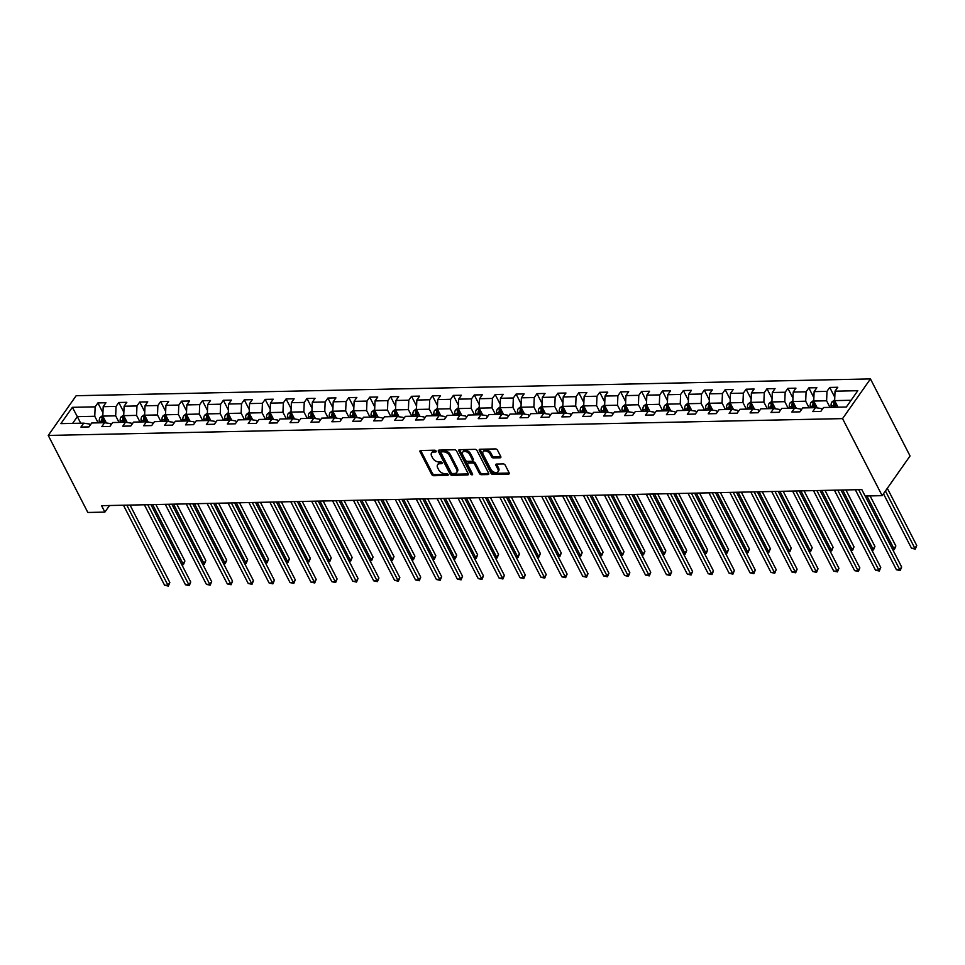 <?xml version="1.0" encoding="UTF-8"?>
<svg xmlns="http://www.w3.org/2000/svg" width="965" height="965" viewBox="0 0 965 965"><rect width="100%" height="100%" fill="white"/><g stroke="black" fill="none" stroke-linecap="round" stroke-linejoin="round"><path stroke-width="1.45" d="M436.084 451.065A1.146 0.712 -144.9 0 0 434.708 450.197L420.728 450.498A1.641 1.025 -144.9 0 0 420.028 450.812A1.641 1.025 -144.9 0 0 420.052 451.789L431.717 474.478A1.641 1.025 -144.9 0 0 433.683 475.709L447.663 475.407A1.146 0.712 -144.9 0 0 446.747 473.646L444.949 473.682A5.259 3.269 -144.9 0 1 438.665 469.738L437.688 467.844A5.259 3.269 -144.9 0 1 437.603 464.732A5.259 3.269 -144.9 0 1 439.823 463.731L441.632 463.683A1.146 0.712 -144.9 0 0 440.728 461.921L438.918 461.958A5.259 3.269 -144.9 0 1 432.634 458.013L431.669 456.131A5.259 3.269 -144.9 0 1 431.572 453.019A5.259 3.269 -144.9 0 1 433.804 452.006L435.613 451.97A1.146 0.712 -144.9 0 0 436.084 451.065M500.087 457.796A1.641 1.025 -144.9 0 0 500.787 457.482A1.641 1.025 -144.9 0 0 500.751 456.517L497.482 450.148A1.641 1.025 -144.9 0 0 495.515 448.918L479.991 449.244A1.641 1.025 -144.9 0 0 479.303 449.557A1.641 1.025 -144.9 0 0 479.328 450.534L490.992 473.224A1.641 1.025 -144.9 0 0 492.946 474.454L508.471 474.129A1.641 1.025 -144.9 0 0 509.17 473.803A1.641 1.025 -144.9 0 0 509.146 472.838L505.19 465.142A1.641 1.025 -144.9 0 0 503.223 463.912L496.589 464.056A1.641 1.025 -144.9 0 0 495.889 464.37A1.641 1.025 -144.9 0 0 495.913 465.347L497.88 469.159A4.391 2.726 -144.9 0 1 497.952 471.752A4.391 2.726 -144.9 0 1 494.442 472.319A4.391 2.726 -144.9 0 1 490.835 469.304L483.163 454.37A4.391 2.726 -144.9 0 1 483.091 451.765A4.391 2.726 -144.9 0 1 486.589 451.21A4.391 2.726 -144.9 0 1 490.196 454.226L491.475 456.71A1.641 1.025 -144.9 0 0 493.441 457.941L500.087 457.796L500.847 456.722L494.201 456.867L493.441 457.941M48.25 435.432L87.839 512.475L104.871 512.113L101.566 505.684L861.829 489.605L865.123 496.022L882.143 495.66L842.554 418.617L48.25 435.432L76.163 395.722L870.454 378.919L842.554 418.617M456.566 451.017A1.641 1.025 -144.9 0 0 454.599 449.786L439.075 450.112A1.641 1.025 -144.9 0 0 438.387 450.426A1.641 1.025 -144.9 0 0 438.412 451.403L450.076 474.08A1.641 1.025 -144.9 0 0 452.03 475.323L467.555 474.985A1.641 1.025 -144.9 0 0 468.254 474.671A1.641 1.025 -144.9 0 0 468.23 473.706L456.566 451.017M459.533 449.678L475.057 449.352A1.641 1.025 -144.9 0 1 477.024 450.583L488.688 473.272A1.641 1.025 -144.9 0 1 488.712 474.237A1.641 1.025 -144.9 0 1 488.013 474.551L481.378 474.696A1.641 1.025 -144.9 0 1 479.412 473.465L474.683 464.262A1.641 1.025 -144.9 0 0 472.717 463.031L468.315 463.128A1.641 1.025 -144.9 0 0 467.615 463.441A1.641 1.025 -144.9 0 0 467.639 464.406L472.56 473.996A1.146 0.712 -144.9 0 1 470.727 474.032L458.87 450.969A1.641 1.025 -144.9 0 1 458.845 449.992A1.641 1.025 -144.9 0 1 459.533 449.678A1.641 1.025 -144.9 0 0 459.63 449.895L458.87 450.969M829.743 387.435L826.981 391.356L814.122 391.633L816.873 387.713L808.827 387.882L806.077 391.802L793.206 392.067L795.956 388.159L787.923 388.328L785.172 392.236L772.302 392.514L775.052 388.593L767.006 388.762L764.256 392.683L751.385 392.96L754.148 389.04L746.102 389.209L743.352 393.129L730.481 393.394L733.231 389.486L725.185 389.655L722.435 393.563L709.565 393.841L712.327 389.92L704.281 390.089L701.531 394.01L688.66 394.287L691.41 390.367L683.377 390.536L680.615 394.456L667.756 394.721L670.506 390.813L662.46 390.982L659.71 394.902L646.84 395.168L649.59 391.247L641.556 391.428L638.794 395.336L625.935 395.614L628.685 391.694L620.64 391.862L617.889 395.783L605.019 396.048L607.769 392.14L599.735 392.309L596.973 396.229L584.115 396.494L586.865 392.574L578.819 392.755L576.069 396.663L563.198 396.941L565.96 393.02L557.915 393.189L555.164 397.11L542.294 397.387L545.044 393.467L536.998 393.636L534.248 397.556L521.377 397.821L524.14 393.913L516.094 394.082L513.344 397.99L500.473 398.268L503.223 394.347L495.178 394.516L492.427 398.436L479.569 398.714L482.319 394.794L474.273 394.962L471.523 398.883L458.652 399.148L461.403 395.24L453.369 395.409L450.607 399.317L437.748 399.594L440.498 395.674L432.453 395.843L429.702 399.763L416.832 400.041L419.582 396.12L411.548 396.289L408.786 400.21L395.927 400.475L398.678 396.567L390.632 396.736L387.882 400.644L375.011 400.921L377.761 397.001L369.728 397.17L366.977 401.09L354.107 401.368L356.857 397.447L348.811 397.616L346.061 401.536L333.19 401.802L335.953 397.894L327.907 398.062L325.157 401.983L312.286 402.248L315.036 398.328L306.991 398.509L304.24 402.417L291.37 402.695L294.132 398.774L286.086 398.943L283.336 402.863L270.465 403.129L273.216 399.221L265.182 399.389L262.42 403.31L249.561 403.575L252.311 399.655L244.266 399.836L241.515 403.744L228.645 404.021L231.395 400.101L223.361 400.27L220.599 404.19L207.74 404.468L210.491 400.547L202.445 400.716L199.695 404.637L186.824 404.902L189.574 400.994L181.541 401.163L178.79 405.071L165.92 405.348L168.67 401.428L160.624 401.597L157.874 405.517L145.003 405.795L147.766 401.874L139.72 402.043L136.97 405.963L124.099 406.229L126.849 402.321L118.804 402.489L116.053 406.398L103.183 406.675L105.945 402.755L97.899 402.924L95.149 406.844L72.363 407.327L60.892 423.635L83.678 423.153L80.927 427.073L88.973 426.904L91.723 422.984L104.594 422.718L101.832 426.627L109.877 426.458L112.628 422.537L125.498 422.272L122.748 426.192L130.794 426.011L133.544 422.103L146.415 421.826L143.652 425.746L151.698 425.577L154.448 421.657L167.319 421.379L164.569 425.3L172.614 425.131L175.365 421.21L188.235 420.945L185.473 424.853L193.519 424.684L196.269 420.776L209.14 420.499L206.389 424.419L214.423 424.25L217.185 420.33L230.044 420.052L227.294 423.973L235.339 423.804L238.09 419.884L250.96 419.618L248.21 423.526L256.244 423.358L259.006 419.449L271.865 419.172L269.114 423.092L277.16 422.923L279.91 419.003L292.781 418.726L290.031 422.646L298.064 422.477L300.815 418.557L313.685 418.291L310.935 422.2L318.981 422.031L321.731 418.122L334.602 417.845L331.839 421.765L339.885 421.596L342.635 417.676L355.506 417.399L352.756 421.319L360.801 421.15L363.552 417.23L376.422 416.964L373.66 420.873L381.706 420.704L384.456 416.784L397.327 416.518L394.576 420.438L402.61 420.257L405.372 416.349L418.231 416.072L415.481 419.992L423.526 419.823L426.277 415.903L439.147 415.638L436.397 419.546L444.431 419.377L447.193 415.457L460.052 415.191L457.301 419.112L465.347 418.931L468.097 415.022L480.968 414.745L478.218 418.665L486.251 418.496L489.014 414.576L501.872 414.299L499.122 418.219L507.168 418.05L509.918 414.13L522.789 413.864L520.026 417.773L528.072 417.604L530.822 413.695L543.693 413.418L540.943 417.338L548.989 417.169L551.739 413.249L564.609 412.972L561.847 416.892L569.893 416.723L572.643 412.803L585.514 412.538L582.764 416.446L590.809 416.277L593.559 412.369L606.418 412.091L603.668 416.012L611.714 415.843L614.464 411.922L627.334 411.645L624.584 415.565L632.618 415.396L635.38 411.476L648.239 411.211L645.489 415.119L653.534 414.95L656.284 411.042L669.155 410.764L666.405 414.685L674.438 414.516L677.201 410.595L690.059 410.318L687.309 414.238L695.355 414.069L698.105 410.149L710.976 409.884L708.214 413.792L716.259 413.623L719.009 409.703L731.88 409.437L729.13 413.358L737.176 413.177L739.926 409.269L752.797 408.991L750.034 412.911L758.08 412.743L760.83 408.822L773.701 408.557L770.951 412.465L778.996 412.296L781.747 408.376L794.617 408.111L791.855 412.031L799.901 411.85L802.651 407.942L815.522 407.664L812.771 411.585L820.805 411.416L823.567 407.495L846.353 407.013L857.813 390.704L835.027 391.187L837.777 387.267L829.743 387.435L834.785 397.254M817.271 407.93L813.736 401.054L826.607 400.789L829.984 407.363M821.878 409.884L821.179 408.509L815.522 407.664M826.607 400.789L826.981 391.356M813.736 401.054L814.122 391.633M796.366 408.376L792.832 401.5L805.703 401.223L809.08 407.797M800.974 410.33L800.262 408.955L794.617 408.111M805.703 401.223L806.077 391.802M792.832 401.5L793.206 392.067M775.45 408.81L771.916 401.947L784.786 401.669L788.164 408.243M780.07 410.764L779.358 409.401L773.701 408.557M784.786 401.669L785.172 392.236M771.916 401.947L772.302 392.514M754.546 409.256L751.011 402.381L763.882 402.116L767.259 408.69M759.153 411.211L758.454 409.836L752.797 408.991M763.882 402.116L764.256 392.683M751.011 402.381L751.385 392.96M733.629 409.703L730.107 402.827L742.966 402.55L746.343 409.136M738.249 411.657L737.537 410.282L731.88 409.437M742.966 402.55L743.352 393.129M730.107 402.827L730.481 393.394M712.725 410.137L709.191 403.274L722.061 402.996L725.439 409.57M717.333 412.103L716.633 410.728L710.976 409.884M722.061 402.996L722.435 393.563M709.191 403.274L709.565 393.841M691.808 410.583L688.286 403.708L701.145 403.442L704.534 410.016M696.428 412.538L695.717 411.162L690.059 410.318M701.145 403.442L701.531 394.01M688.286 403.708L688.66 394.287M670.904 411.03L667.37 404.154L680.241 403.877L683.618 410.463M675.512 412.984L674.812 411.609L669.155 410.764M680.241 403.877L680.615 394.456M667.37 404.154L667.756 394.721M650 411.464L646.466 404.6L659.336 404.323L662.714 410.897M654.608 413.43L653.896 412.055L648.239 411.211M659.336 404.323L659.71 394.902M646.466 404.6L646.84 395.168M629.083 411.91L625.549 405.035L638.42 404.769L641.797 411.343M633.691 413.864L632.992 412.489L627.334 411.645M638.42 404.769L638.794 395.336M625.549 405.035L625.935 395.614M608.179 412.357L604.645 405.481L617.516 405.216L620.893 411.79M612.787 414.311L612.075 412.936L606.418 412.091M617.516 405.216L617.889 395.783M604.645 405.481L605.019 396.048M587.263 412.791L583.729 405.927L596.599 405.65L599.977 412.224M591.883 414.757L591.171 413.382L585.514 412.538M596.599 405.65L596.973 396.229M583.729 405.927L584.115 396.494M566.359 413.237L562.824 406.362L575.695 406.096L579.072 412.67M570.966 415.191L570.267 413.816L564.609 412.972M575.695 406.096L576.069 396.663M562.824 406.362L563.198 396.941M545.442 413.683L541.92 406.808L554.779 406.542L558.156 413.117M550.062 415.638L549.35 414.262L543.693 413.418M554.779 406.542L555.164 397.11M541.92 406.808L542.294 397.387M524.538 414.118L521.004 407.254L533.874 406.977L537.252 413.551M529.146 416.084L528.446 414.709L522.789 413.864M533.874 406.977L534.248 397.556M521.004 407.254L521.377 397.821M503.621 414.564L500.099 407.7L512.958 407.423L516.347 413.997M508.241 416.518L507.53 415.143L501.872 414.299M512.958 407.423L513.344 397.99M500.099 407.7L500.473 398.268M482.717 415.01L479.183 408.135L492.054 407.869L495.431 414.443M487.325 416.964L486.625 415.589L480.968 414.745M492.054 407.869L492.427 398.436M479.183 408.135L479.569 398.714M461.801 415.445L458.279 408.581L471.149 408.304L474.527 414.878M466.421 417.411L465.709 416.036L460.052 415.191M471.149 408.304L471.523 398.883M458.279 408.581L458.652 399.148M440.896 415.891L437.362 409.027L450.233 408.75L453.61 415.324M445.504 417.845L444.805 416.47L439.147 415.638M450.233 408.75L450.607 399.317M437.362 409.027L437.748 399.594M419.992 416.337L416.458 409.462L429.329 409.196L432.706 415.77M424.6 418.291L423.888 416.916L418.231 416.072M429.329 409.196L429.702 399.763M416.458 409.462L416.832 400.041M399.076 416.784L395.541 409.908L408.412 409.63L411.79 416.217M403.696 418.738L402.984 417.363L397.327 416.518M408.412 409.63L408.786 400.21M395.541 409.908L395.927 400.475M378.171 417.218L374.637 410.354L387.508 410.077L390.885 416.651M382.779 419.172L382.08 417.809L376.422 416.964M387.508 410.077L387.882 400.644M374.637 410.354L375.011 400.921M357.255 417.664L353.733 410.788L366.591 410.523L369.969 417.097M361.875 419.618L361.163 418.243L355.506 417.399M366.591 410.523L366.977 401.09M353.733 410.788L354.107 401.368M336.351 418.11L332.816 411.235L345.687 410.957L349.065 417.543M340.959 420.065L340.259 418.689L334.602 417.845M345.687 410.957L346.061 401.536M332.816 411.235L333.19 401.802M315.434 418.545L311.912 411.681L324.771 411.404L328.16 417.978M320.054 420.511L319.343 419.136L313.685 418.291M324.771 411.404L325.157 401.983M311.912 411.681L312.286 402.248M294.53 418.991L290.996 412.115L303.866 411.85L307.244 418.424M299.138 420.945L298.438 419.57L292.781 418.726M303.866 411.85L304.24 402.417M290.996 412.115L291.37 402.695M273.614 419.437L270.091 412.562L282.95 412.296L286.34 418.87M278.234 421.391L277.522 420.016L271.865 419.172M282.95 412.296L283.336 402.863M270.091 412.562L270.465 403.129M252.709 419.871L249.175 413.008L262.046 412.731L265.423 419.305M257.317 421.838L256.618 420.463L250.96 419.618M262.046 412.731L262.42 403.31M249.175 413.008L249.561 403.575M231.805 420.318L228.271 413.442L241.141 413.177L244.519 419.751M236.413 422.272L235.701 420.897L230.044 420.052M241.141 413.177L241.515 403.744M228.271 413.442L228.645 404.021M210.889 420.764L207.354 413.889L220.225 413.623L223.603 420.197M215.497 422.718L214.797 421.343L209.14 420.499M220.225 413.623L220.599 404.19M207.354 413.889L207.74 404.468M189.984 421.198L186.45 414.335L199.321 414.057L202.698 420.631M194.592 423.165L193.881 421.789L188.235 420.945M199.321 414.057L199.695 404.637M186.45 414.335L186.824 404.902M169.068 421.645L165.534 414.781L178.404 414.504L181.782 421.078M173.688 423.599L172.976 422.224L167.319 421.379M178.404 414.504L178.79 405.071M165.534 414.781L165.92 405.348M148.164 422.091L144.629 415.215L157.5 414.95L160.878 421.524M152.772 424.045L152.072 422.67L146.415 421.826M157.5 414.95L157.874 405.517M144.629 415.215L145.003 405.795M127.247 422.525L123.725 415.662L136.584 415.384L139.961 421.958M131.867 424.491L131.156 423.116L125.498 422.272M136.584 415.384L136.97 405.963M123.725 415.662L124.099 406.229M106.343 422.972L102.809 416.108L115.679 415.831L119.057 422.405M110.951 424.926L110.251 423.551L104.594 422.718M115.679 415.831L116.053 406.398M102.809 416.108L103.183 406.675M80.722 423.213L77.345 416.639L94.763 416.277L98.153 422.851M90.047 425.372L89.335 423.997L83.678 423.153M94.763 416.277L95.149 406.844M72.604 423.394L77.345 416.639L72.363 407.327M882.143 495.66L910.055 455.963L870.454 378.919M104.871 512.113L109.503 505.527M851.094 400.27L834.653 400.62L838.03 407.194M834.653 400.62L835.027 391.187M102.941 412.743L97.899 402.924M123.858 412.308L118.804 402.489M144.762 411.862L139.72 402.043M165.678 411.416L160.624 401.597M186.583 410.981L181.541 401.163M207.499 410.535L202.445 400.716M228.403 410.089L223.361 400.27M249.308 409.655L244.266 399.836M270.224 409.208L265.182 399.389M291.128 408.762L286.086 398.943M312.045 408.316L306.991 398.509M332.949 407.881L327.907 398.062M353.866 407.435L348.811 397.616M374.77 406.989L369.728 397.17M395.686 406.555L390.632 396.736M416.591 406.108L411.548 396.289M437.495 405.662L432.453 395.843M458.411 405.228L453.369 395.409M479.316 404.781L474.273 394.962M500.232 404.335L495.178 394.516M521.136 403.901L516.094 394.082M542.053 403.454L536.998 393.636M562.957 403.008L557.915 393.189M583.873 402.574L578.819 392.755M604.778 402.128L599.735 392.309M625.682 401.681L620.64 391.862M646.598 401.247L641.556 391.428M667.503 400.801L662.46 390.982M688.419 400.354L683.377 390.536M709.323 399.908L704.281 390.089M730.24 399.474L725.185 389.655M751.144 399.028L746.102 389.209M772.06 398.581L767.006 388.762M792.965 398.147L787.923 388.328M813.881 397.701L808.827 387.882M435.975 450.896L434.552 450.932A5.259 3.269 -144.9 0 0 432.332 451.946L431.572 453.019M437.603 464.732L438.351 463.658A5.259 3.269 -144.9 0 1 440.583 462.657L442.006 462.621M420.716 450.498A1.641 1.025 -144.9 0 0 420.812 450.715L432.477 473.405A1.641 1.025 -144.9 0 0 434.431 474.635L448.025 474.346M439.075 450.112A1.641 1.025 -144.9 0 0 439.159 450.329L450.824 473.007A1.641 1.025 -144.9 0 0 452.79 474.249L468.315 473.911L467.555 474.985M441.427 451.849A1.146 0.712 -144.9 0 0 440.969 452.742L451.198 472.657A1.146 0.712 -144.9 0 0 452.573 473.526L454.479 473.477A5.259 3.269 -144.9 0 0 456.71 472.476A5.259 3.269 -144.9 0 0 456.614 469.364L449.63 455.745A5.259 3.269 -144.9 0 0 443.345 451.801L441.427 451.849L442.187 450.776A1.146 0.712 -144.9 0 0 441.705 450.993L440.945 452.066M456.71 472.476L457.47 471.403A5.259 3.269 -144.9 0 0 457.374 468.29L456.614 469.364M442.187 450.776L444.093 450.727A5.259 3.269 -144.9 0 1 450.378 454.672L457.374 468.29M488.013 474.551L488.772 473.477L482.126 473.622L481.378 474.696M467.615 463.441L468.363 462.368A1.641 1.025 -144.9 0 1 469.062 462.054L473.477 461.958A1.641 1.025 -144.9 0 1 475.431 463.188L480.16 472.392A1.641 1.025 -144.9 0 0 482.126 473.622M459.63 449.895L471.475 472.959A1.146 0.712 -144.9 0 0 472.44 473.755M469.774 454.72A4.391 2.726 -144.9 0 0 466.167 451.704A4.391 2.726 -144.9 0 0 462.657 452.259A4.391 2.726 -144.9 0 0 462.742 454.865L465.444 460.124A1.641 1.025 -144.9 0 0 467.398 461.354L471.813 461.27A1.641 1.025 -144.9 0 0 472.512 460.944A1.641 1.025 -144.9 0 0 472.476 459.979L469.774 454.72L470.534 453.647A4.391 2.726 -144.9 0 0 466.915 450.631A4.391 2.726 -144.9 0 0 463.417 451.186L462.657 452.259M472.512 460.944L473.26 459.883A1.641 1.025 -144.9 0 0 473.236 458.906L472.476 459.979M470.534 453.647L473.236 458.906M483.091 451.765L483.839 450.691A4.391 2.726 -144.9 0 1 487.349 450.136A4.391 2.726 -144.9 0 1 490.956 453.152L492.234 455.637A1.641 1.025 -144.9 0 0 494.201 456.867M497.952 471.752L498.712 470.679A4.391 2.726 -144.9 0 0 498.628 468.085L497.88 469.159M496.577 464.056A1.641 1.025 -144.9 0 0 496.673 464.274L498.628 468.085M479.991 449.244A1.641 1.025 -144.9 0 0 480.088 449.461L491.74 472.15A1.641 1.025 -144.9 0 0 493.706 473.381L509.231 473.055L508.471 474.129M102.845 415.36L100.095 417.459A4.439 2.654 88.8 0 0 99.25 421.307L99.383 422.827M181.336 563.753L183.024 563.717L184.906 561.027L155.884 504.538M103.532 422.73L103.412 421.223A4.439 2.654 -91.2 0 1 103.774 418.328L102.157 418.364A4.439 2.654 88.8 0 0 101.808 421.259L101.928 422.767M103.231 422.742L103.098 421.005A2.256 1.351 -91.2 0 1 103.11 420.209L102.157 418.364M184.906 561.027L183.447 564.597L152.651 504.611M183.447 564.597L181.709 564.489M126.813 505.153L167.934 585.176L164.593 585.248L123.46 505.226M130.046 505.081L169.828 582.486L167.934 585.176L168.356 586.057L164.593 585.248M169.828 582.486L168.356 586.057M123.749 414.914L121.011 417.013A4.439 2.654 88.8 0 0 120.167 420.873L120.287 422.381M202.24 563.307L203.929 563.27L205.822 560.581L176.788 504.092M124.449 422.296L124.316 420.776A4.439 2.654 -91.2 0 1 124.678 417.881L123.074 417.917A4.439 2.654 88.8 0 0 122.712 420.812L122.832 422.32M124.147 422.296L124.002 420.571A2.256 1.351 -91.2 0 1 124.027 419.763L123.074 417.917M205.822 560.581L204.351 564.151L173.555 504.164M204.351 564.151L202.626 564.043M144.666 414.48L141.915 416.566A4.439 2.654 88.8 0 0 141.071 420.426L141.204 421.934M223.144 562.86L224.845 562.824L226.727 560.146L197.692 503.658M145.353 421.85L145.233 420.342A4.439 2.654 -91.2 0 1 145.594 417.447L143.978 417.471A4.439 2.654 88.8 0 0 143.616 420.378L143.749 421.886M145.052 421.862L144.907 420.125A2.256 1.351 -91.2 0 1 144.931 419.329L143.978 417.471M226.727 560.146L225.267 563.717L194.472 503.718M225.267 563.717L223.53 563.608M147.729 504.707L188.851 584.73L185.497 584.802L144.376 504.779M150.95 504.647L190.732 582.052L188.851 584.73L189.273 585.61L185.497 584.802M190.732 582.052L189.273 585.61M168.634 504.273L209.755 584.283L206.413 584.356L165.28 504.345M171.867 504.2L211.649 581.606L209.755 584.283L210.177 585.176L206.413 584.356M211.649 581.606L210.177 585.176M165.57 414.033L162.832 416.12A4.439 2.654 88.8 0 0 161.987 419.98L162.108 421.5M244.061 562.414L245.749 562.378L247.643 559.7L218.609 503.211M166.27 421.403L166.137 419.896A4.439 2.654 -91.2 0 1 166.499 417.001L164.894 417.037A4.439 2.654 88.8 0 0 164.532 419.932L164.653 421.44M165.968 421.416L165.823 419.679A2.256 1.351 -91.2 0 1 165.835 418.882L164.894 417.037M247.643 559.7L246.172 563.27L215.376 503.284M246.172 563.27L244.434 563.162M186.474 413.587L183.736 415.686A4.439 2.654 88.8 0 0 182.892 419.546L183.024 421.054M264.965 561.98L266.666 561.944L268.547 559.254L239.513 502.765M187.174 420.969L187.053 419.449A4.439 2.654 -91.2 0 1 187.415 416.554L185.799 416.591A4.439 2.654 88.8 0 0 185.437 419.486L185.57 420.993M186.872 420.969L186.728 419.232A2.256 1.351 -91.2 0 1 186.752 418.436L185.799 416.591M268.547 559.254L267.076 562.824L236.292 502.837M267.076 562.824L265.351 562.716M207.391 413.153L204.652 415.24A4.439 2.654 88.8 0 0 203.808 419.1L203.929 420.607M285.881 561.534L287.57 561.497L289.464 558.819L260.429 502.331M208.09 420.523L207.958 419.015A4.439 2.654 -91.2 0 1 208.319 416.12L206.715 416.144A4.439 2.654 88.8 0 0 206.353 419.051L206.474 420.559M207.789 420.523L207.644 418.798A2.256 1.351 -91.2 0 1 207.656 418.002L206.715 416.144M289.464 558.819L287.992 562.39L257.197 502.391M287.992 562.39L286.255 562.281M189.55 503.827L230.671 583.849L227.318 583.909L186.197 503.899M192.771 503.754L232.553 581.159L230.671 583.849L231.081 584.73L227.318 583.909M232.553 581.159L231.081 584.73M210.454 503.38L251.576 583.403L248.222 583.475L207.101 503.453M213.687 503.32L253.469 580.725L251.576 583.403L251.998 584.283L248.222 583.475M253.469 580.725L251.998 584.283M231.359 502.946L272.492 582.957L269.139 583.029L228.017 503.018M234.591 502.874L274.374 580.279L272.492 582.957L272.902 583.849L269.139 583.029M274.374 580.279L272.902 583.849M252.275 502.5L293.396 582.522L290.043 582.583L248.922 502.572M255.508 502.427L295.278 579.832L293.396 582.522L293.818 583.403L290.043 582.583M295.278 579.832L293.818 583.403M273.179 502.053L314.313 582.076L310.959 582.148L269.838 502.126M276.412 501.993L316.194 579.386L314.313 582.076L314.723 582.957L310.959 582.148M316.194 579.386L314.723 582.957M294.096 501.619L335.217 581.63L331.864 581.702L290.742 501.691M297.329 501.547L337.099 578.952L335.217 581.63L335.639 582.522L331.864 581.702M337.099 578.952L335.639 582.522M315 501.173L356.121 581.183L352.78 581.256L311.647 501.245M318.233 501.1L358.015 578.505L356.121 581.183L356.543 582.076L352.78 581.256M358.015 578.505L356.543 582.076M335.917 500.726L377.038 580.749L373.684 580.821L332.563 500.799M339.137 500.666L378.919 578.059L377.038 580.749L377.46 581.63L373.684 580.821M378.919 578.059L377.46 581.63M356.821 500.292L397.942 580.303L394.601 580.375L353.467 500.353M360.054 500.22L399.836 577.625L397.942 580.303L398.364 581.195L394.601 580.375M399.836 577.625L398.364 581.195M377.737 499.846L418.858 579.856L415.505 579.929L374.384 499.918M380.958 499.774L420.74 577.179L418.858 579.856L419.268 580.749L415.505 579.929M420.74 577.179L419.268 580.749M398.642 499.4L439.763 579.422L436.409 579.495L395.288 499.472M401.874 499.339L441.656 576.732L439.763 579.422L440.185 580.303L436.409 579.495M441.656 576.732L440.185 580.303M419.558 498.965L460.679 578.976L457.326 579.048L416.205 499.026M422.779 498.893L462.561 576.298L460.679 578.976L461.089 579.856L457.326 579.048M462.561 576.298L461.089 579.856M440.462 498.519L481.583 578.53L478.23 578.602L437.109 498.591M443.695 498.447L483.465 575.852L481.583 578.53L482.005 579.422L478.23 578.602M483.465 575.852L482.005 579.422M461.367 498.073L502.5 578.095L499.146 578.168L458.025 498.145M464.599 498L504.381 575.405L502.5 578.095L502.91 578.976L499.146 578.168M504.381 575.405L502.91 578.976M482.283 497.626L523.404 577.649L520.051 577.721L478.93 497.699M485.516 497.566L525.286 574.971L523.404 577.649L523.826 578.53L520.051 577.721M525.286 574.971L523.826 578.53M503.187 497.192L544.308 577.203L540.967 577.275L499.846 497.265M506.42 497.12L546.202 574.525L544.308 577.203L544.73 578.095L540.967 577.275M546.202 574.525L544.73 578.095M524.104 496.746L565.225 576.768L561.871 576.829L520.75 496.818M527.324 496.673L567.106 574.079L565.225 576.768L565.647 577.649L561.871 576.829M567.106 574.079L565.647 577.649M545.008 496.3L586.129 576.322L582.788 576.394L541.655 496.372M548.241 496.239L588.023 573.644L586.129 576.322L586.551 577.203L582.788 576.394M588.023 573.644L586.551 577.203M565.924 495.865L607.045 575.876L603.692 575.948L562.571 495.938M569.145 495.793L608.927 573.198L607.045 575.876L607.455 576.768L603.692 575.948M608.927 573.198L607.455 576.768M228.295 412.706L225.557 414.793A4.439 2.654 88.8 0 0 224.712 418.653L224.845 420.173M306.786 561.087L308.486 561.051L310.368 558.373L281.334 501.884M228.995 420.077L228.874 418.569A4.439 2.654 -91.2 0 1 229.224 415.674L227.619 415.71A4.439 2.654 88.8 0 0 227.258 418.605L227.39 420.113M228.693 420.089L228.548 418.352A2.256 1.351 -91.2 0 1 228.572 417.556L227.619 415.71M310.368 558.373L308.897 561.944L278.113 501.957M308.897 561.944L307.172 561.835M249.211 412.26L246.473 414.359A4.439 2.654 88.8 0 0 245.629 418.219L245.749 419.727M327.702 560.653L329.391 560.617L331.272 557.927L302.25 501.438M249.899 419.642L249.778 418.122A4.439 2.654 -91.2 0 1 250.14 415.227L248.536 415.264A4.439 2.654 88.8 0 0 248.174 418.159L248.294 419.666M249.609 419.642L249.465 417.905A2.256 1.351 -91.2 0 1 249.477 417.109L248.536 415.264M331.272 557.927L329.813 561.497L299.017 501.51M329.813 561.497L328.076 561.389M270.116 411.826L267.377 413.913A4.439 2.654 88.8 0 0 266.533 417.773L266.654 419.28M348.606 560.207L350.307 560.17L352.189 557.493L323.154 501.004M270.815 419.196L270.683 417.688A4.439 2.654 -91.2 0 1 271.044 414.793L269.44 414.817A4.439 2.654 88.8 0 0 269.078 417.712L269.211 419.232M270.514 419.196L270.369 417.471A2.256 1.351 -91.2 0 1 270.393 416.675L269.44 414.817M352.189 557.493L350.717 561.051L319.922 501.064M350.717 561.051L348.992 560.955M291.032 411.38L288.282 413.466A4.439 2.654 88.8 0 0 287.437 417.326L287.57 418.834M369.523 559.76L371.211 559.724L373.093 557.046L344.071 500.558M291.72 418.75L291.599 417.242A4.439 2.654 -91.2 0 1 291.961 414.347L290.344 414.383A4.439 2.654 88.8 0 0 289.995 417.278L290.115 418.786M291.43 418.762L291.285 417.025A2.256 1.351 -91.2 0 1 291.297 416.229L290.344 414.383M373.093 557.046L371.634 560.617L340.838 500.63M371.634 560.617L369.897 560.508M311.936 410.933L309.198 413.032A4.439 2.654 88.8 0 0 308.354 416.892L308.474 418.4M390.427 559.326L392.116 559.29L394.01 556.6L364.975 500.111M312.636 418.303L312.503 416.796A4.439 2.654 -91.2 0 1 312.865 413.901L311.261 413.937A4.439 2.654 88.8 0 0 310.899 416.832L311.019 418.34M312.334 418.315L312.19 416.578A2.256 1.351 -91.2 0 1 312.214 415.782L311.261 413.937M394.01 556.6L392.538 560.17L361.742 500.184M392.538 560.17L390.813 560.062M332.853 410.487L330.102 412.586A4.439 2.654 88.8 0 0 329.258 416.446L329.391 417.954M411.331 558.88L413.032 558.844L414.914 556.166L385.879 499.677M333.54 417.869L333.42 416.361A4.439 2.654 -91.2 0 1 333.781 413.454L332.165 413.49A4.439 2.654 88.8 0 0 331.803 416.385L331.936 417.905M333.239 417.869L333.094 416.144A2.256 1.351 -91.2 0 1 333.118 415.336L332.165 413.49M414.914 556.166L413.454 559.724L382.659 499.737M413.454 559.724L411.717 559.628M353.757 410.053L351.019 412.139A4.439 2.654 88.8 0 0 350.174 415.999L350.295 417.507M432.248 558.433L433.936 558.397L435.83 555.719L406.796 499.231M354.457 417.423L354.324 415.915A4.439 2.654 -91.2 0 1 354.686 413.02L353.081 413.056A4.439 2.654 88.8 0 0 352.72 415.951L352.84 417.459M354.155 417.435L354.01 415.698A2.256 1.351 -91.2 0 1 354.034 414.902L353.081 413.056M435.83 555.719L434.359 559.29L403.563 499.303M434.359 559.29L432.634 559.181M374.661 409.606L371.923 411.705A4.439 2.654 88.8 0 0 371.079 415.565L371.211 417.073M453.152 557.999L454.853 557.963L456.735 555.273L427.7 498.784M375.361 416.977L375.24 415.469A4.439 2.654 -91.2 0 1 375.602 412.574L373.986 412.61A4.439 2.654 88.8 0 0 373.624 415.505L373.757 417.013M375.059 416.989L374.915 415.252A2.256 1.351 -91.2 0 1 374.939 414.455L373.986 412.61M456.735 555.273L455.263 558.844L424.479 498.857M455.263 558.844L453.538 558.735M395.578 409.16L392.839 411.259A4.439 2.654 88.8 0 0 391.995 415.119L392.116 416.627M474.068 557.553L475.757 557.517L477.651 554.839L448.616 498.35M396.277 416.542L396.145 415.034A4.439 2.654 -91.2 0 1 396.506 412.127L394.902 412.164A4.439 2.654 88.8 0 0 394.54 415.059L394.661 416.578M395.976 416.542L395.831 414.817A2.256 1.351 -91.2 0 1 395.843 414.009L394.902 412.164M477.651 554.839L476.179 558.397L445.384 498.41M476.179 558.397L474.442 558.289M416.482 408.726L413.744 410.813A4.439 2.654 88.8 0 0 412.899 414.673L413.032 416.18M494.973 557.107L496.673 557.07L498.555 554.393L469.521 497.904M417.182 416.096L417.061 414.588A4.439 2.654 -91.2 0 1 417.411 411.693L415.806 411.729A4.439 2.654 88.8 0 0 415.445 414.624L415.577 416.132M416.88 416.108L416.735 414.371A2.256 1.351 -91.2 0 1 416.759 413.575L415.806 411.729M498.555 554.393L497.084 557.963L466.3 497.976M497.084 557.963L495.359 557.854M437.398 408.279L434.66 410.378A4.439 2.654 88.8 0 0 433.816 414.226L433.936 415.746M515.889 556.672L517.578 556.636L519.46 553.946L490.437 497.457M438.086 415.65L437.965 414.142A4.439 2.654 -91.2 0 1 438.327 411.247L436.723 411.283A4.439 2.654 88.8 0 0 436.361 414.178L436.482 415.686M437.796 415.662L437.652 413.925A2.256 1.351 -91.2 0 1 437.664 413.129L436.723 411.283M519.46 553.946L518 557.517L487.204 497.53M518 557.517L516.263 557.408M458.303 407.833L455.564 409.932A4.439 2.654 88.8 0 0 454.72 413.792L454.841 415.3M536.793 556.226L538.494 556.19L540.376 553.5L511.341 497.011M459.002 415.215L458.882 413.695A4.439 2.654 -91.2 0 1 459.231 410.8L457.627 410.837A4.439 2.654 88.8 0 0 457.265 413.732L457.398 415.24M458.701 415.215L458.556 413.49A2.256 1.351 -91.2 0 1 458.58 412.682L457.627 410.837M540.376 553.5L538.904 557.07L508.109 497.084M538.904 557.07L537.179 556.962M479.219 407.399L476.481 409.486A4.439 2.654 88.8 0 0 475.636 413.346L475.757 414.854M557.71 555.78L559.398 555.744L561.28 553.066L532.258 496.577M479.907 414.769L479.786 413.261A4.439 2.654 -91.2 0 1 480.148 410.366L478.531 410.402A4.439 2.654 88.8 0 0 478.182 413.297L478.302 414.805M479.617 414.781L479.472 413.044A2.256 1.351 -91.2 0 1 479.484 412.248L478.531 410.402M561.28 553.066L559.821 556.636L529.025 496.637M559.821 556.636L558.084 556.528M500.123 406.953L497.385 409.039A4.439 2.654 88.8 0 0 496.541 412.899L496.661 414.419M578.614 555.333L580.315 555.297L582.197 552.619L553.162 496.131M500.823 414.323L500.69 412.815A4.439 2.654 -91.2 0 1 501.052 409.92L499.448 409.956A4.439 2.654 88.8 0 0 499.086 412.851L499.207 414.359M500.521 414.335L500.377 412.598A2.256 1.351 -91.2 0 1 500.401 411.802L499.448 409.956M582.197 552.619L580.725 556.19L549.929 496.203M580.725 556.19L579 556.081M521.04 406.506L518.289 408.605A4.439 2.654 88.8 0 0 517.445 412.465L517.578 413.973M599.518 554.899L601.219 554.863L603.101 552.173L574.079 495.684M521.727 413.889L521.607 412.369A4.439 2.654 -91.2 0 1 521.969 409.474L520.352 409.51A4.439 2.654 88.8 0 0 520.002 412.405L520.123 413.913M521.426 413.889L521.293 412.151A2.256 1.351 -91.2 0 1 521.305 411.355L520.352 409.51M603.101 552.173L601.641 555.744L570.846 495.757M601.641 555.744L599.904 555.635M541.944 406.072L539.206 408.159A4.439 2.654 88.8 0 0 538.361 412.019L538.482 413.527M620.435 554.453L622.123 554.417L624.017 551.739L594.983 495.25M542.644 413.442L542.511 411.934A4.439 2.654 -91.2 0 1 542.873 409.039L541.269 409.064A4.439 2.654 88.8 0 0 540.907 411.971L541.027 413.478M542.342 413.442L542.197 411.717A2.256 1.351 -91.2 0 1 542.221 410.921L541.269 409.064M624.017 551.739L622.546 555.309L591.75 495.31M622.546 555.309L620.821 555.201M562.848 405.626L560.11 407.713A4.439 2.654 88.8 0 0 559.266 411.572L559.398 413.092M641.339 554.006L643.04 553.97L644.922 551.292L615.887 494.804M563.548 412.996L563.427 411.488A4.439 2.654 -91.2 0 1 563.789 408.593L562.173 408.629A4.439 2.654 88.8 0 0 561.811 411.524L561.944 413.032M563.246 413.008L563.102 411.271A2.256 1.351 -91.2 0 1 563.126 410.475L562.173 408.629M644.922 551.292L643.462 554.863L612.666 494.876M643.462 554.863L641.725 554.754M583.765 405.179L581.027 407.278A4.439 2.654 88.8 0 0 580.182 411.138L580.303 412.646M662.255 553.572L663.944 553.536L665.838 550.846L636.803 494.357M584.464 412.562L584.332 411.042A4.439 2.654 -91.2 0 1 584.694 408.147L583.089 408.183A4.439 2.654 88.8 0 0 582.727 411.078L582.848 412.586M584.163 412.562L584.018 410.825A2.256 1.351 -91.2 0 1 584.03 410.029L583.089 408.183M665.838 550.846L664.366 554.417L633.571 494.43M664.366 554.417L662.629 554.308M604.669 404.745L601.931 406.832A4.439 2.654 88.8 0 0 601.086 410.692L601.219 412.2M683.16 553.126L684.861 553.09L686.742 550.412L657.708 493.923M605.369 412.115L605.248 410.608A4.439 2.654 -91.2 0 1 605.61 407.713L603.994 407.737A4.439 2.654 88.8 0 0 603.632 410.644L603.764 412.151M605.067 412.115L604.922 410.39A2.256 1.351 -91.2 0 1 604.946 409.594L603.994 407.737M686.742 550.412L685.271 553.97L654.487 493.983M685.271 553.97L683.546 553.874M625.585 404.299L622.847 406.386A4.439 2.654 88.8 0 0 622.003 410.246L622.123 411.753M704.076 552.68L705.765 552.643L707.659 549.966L678.624 493.477M626.285 411.669L626.152 410.161A4.439 2.654 -91.2 0 1 626.514 407.266L624.91 407.302A4.439 2.654 88.8 0 0 624.548 410.197L624.669 411.705M625.983 411.681L625.839 409.944A2.256 1.351 -91.2 0 1 625.851 409.148L624.91 407.302M707.659 549.966L706.187 553.536L675.391 493.549M706.187 553.536L704.45 553.428M586.829 495.419L627.95 575.442L624.596 575.502L583.475 495.491M590.061 495.347L629.843 572.752L627.95 575.442L628.372 576.322L624.596 575.502M629.843 572.752L628.372 576.322M607.745 494.973L648.866 574.995L645.513 575.068L604.392 495.045M610.966 494.912L650.748 572.305L648.866 574.995L649.276 575.876L645.513 575.068M650.748 572.305L649.276 575.876M628.649 494.538L669.77 574.549L666.417 574.621L625.296 494.611M631.882 494.466L671.652 571.871L669.77 574.549L670.192 575.442L666.417 574.621M671.652 571.871L670.192 575.442M649.554 494.092L690.687 574.103L687.333 574.175L646.212 494.164M652.786 494.02L692.568 571.425L690.687 574.103L691.097 574.995L687.333 574.175M692.568 571.425L691.097 574.995M646.49 403.853L643.751 405.951A4.439 2.654 88.8 0 0 642.907 409.811L643.028 411.319M724.98 552.245L726.681 552.209L728.563 549.519L699.529 493.031M647.189 411.223L647.069 409.715A4.439 2.654 -91.2 0 1 647.419 406.82L645.814 406.856A4.439 2.654 88.8 0 0 645.452 409.751L645.585 411.259M646.888 411.235L646.743 409.498A2.256 1.351 -91.2 0 1 646.767 408.702L645.814 406.856M728.563 549.519L727.091 553.09L696.308 493.103M727.091 553.09L725.366 552.981M667.406 403.418L664.668 405.505A4.439 2.654 88.8 0 0 663.824 409.365L663.944 410.873M745.897 551.799L747.586 551.763L749.467 549.085L720.445 492.596M668.094 410.788L667.973 409.281A4.439 2.654 -91.2 0 1 668.335 406.386L666.731 406.41A4.439 2.654 88.8 0 0 666.369 409.305L666.489 410.825M667.804 410.788L667.659 409.064A2.256 1.351 -91.2 0 1 667.671 408.255L666.731 406.41M749.467 549.085L748.008 552.643L717.212 492.657M748.008 552.643L746.271 552.547M688.31 402.972L685.572 405.059A4.439 2.654 88.8 0 0 684.728 408.919L684.848 410.427M766.801 551.353L768.502 551.317L770.384 548.639L741.349 492.15M689.01 410.342L688.877 408.834A4.439 2.654 -91.2 0 1 689.239 405.939L687.635 405.976A4.439 2.654 88.8 0 0 687.273 408.87L687.406 410.378M688.708 410.354L688.564 408.617A2.256 1.351 -91.2 0 1 688.588 407.821L687.635 405.976M770.384 548.639L768.912 552.209L738.116 492.222M768.912 552.209L767.187 552.101M709.227 402.526L706.476 404.625A4.439 2.654 88.8 0 0 705.632 408.485L705.765 409.992M787.717 550.919L789.406 550.882L791.288 548.192L762.266 491.704M709.914 409.896L709.794 408.388A4.439 2.654 -91.2 0 1 710.156 405.493L708.539 405.529A4.439 2.654 88.8 0 0 708.189 408.424L708.31 409.932M709.613 409.908L709.48 408.171A2.256 1.351 -91.2 0 1 709.492 407.375L708.539 405.529M791.288 548.192L789.828 551.763L759.033 491.776M789.828 551.763L788.091 551.654M730.131 402.079L727.393 404.178A4.439 2.654 88.8 0 0 726.549 408.038L726.669 409.546M808.622 550.472L810.311 550.436L812.204 547.758L783.17 491.269M730.831 409.462L730.698 407.954A4.439 2.654 -91.2 0 1 731.06 405.047L729.456 405.083A4.439 2.654 88.8 0 0 729.094 407.978L729.214 409.498M730.529 409.462L730.384 407.737A2.256 1.351 -91.2 0 1 730.409 406.928L729.456 405.083M812.204 547.758L810.733 551.317L779.937 491.33M810.733 551.317L809.008 551.208M751.047 401.645L748.297 403.732A4.439 2.654 88.8 0 0 747.453 407.592L747.586 409.1M829.526 550.026L831.227 549.99L833.109 547.312L804.074 490.823M751.735 409.015L751.614 407.507A4.439 2.654 -91.2 0 1 751.976 404.612L750.36 404.649A4.439 2.654 88.8 0 0 749.998 407.544L750.131 409.051M751.433 409.027L751.289 407.29A2.256 1.351 -91.2 0 1 751.313 406.494L750.36 404.649M833.109 547.312L831.649 550.882L800.853 490.895M831.649 550.882L829.912 550.774M771.952 401.199L769.214 403.298A4.439 2.654 88.8 0 0 768.369 407.146L768.49 408.665M850.442 549.592L852.131 549.555L854.025 546.865L824.991 490.377M772.651 408.569L772.519 407.061A4.439 2.654 -91.2 0 1 772.881 404.166L771.276 404.202A4.439 2.654 88.8 0 0 770.914 407.097L771.035 408.605M772.35 408.581L772.205 406.844A2.256 1.351 -91.2 0 1 772.217 406.048L771.276 404.202M854.025 546.865L852.553 550.436L821.758 490.449M852.553 550.436L850.816 550.327M792.856 400.752L790.118 402.851A4.439 2.654 88.8 0 0 789.274 406.711L789.406 408.219M871.347 549.145L873.048 549.109L874.929 546.419L845.895 489.931M793.556 408.135L793.435 406.627A4.439 2.654 -91.2 0 1 793.797 403.72L792.181 403.756A4.439 2.654 88.8 0 0 791.819 406.651L791.951 408.171M793.254 408.135L793.109 406.41A2.256 1.351 -91.2 0 1 793.134 405.602L792.181 403.756M874.929 546.419L873.458 549.99L842.674 490.003M873.458 549.99L871.733 549.881M670.47 493.646L711.591 573.668L708.238 573.741L667.117 493.718M673.703 493.585L713.473 570.978L711.591 573.668L712.013 574.549L708.238 573.741M713.473 570.978L712.013 574.549M691.374 493.212L732.507 573.222L729.154 573.294L688.033 493.272M694.607 493.139L734.389 570.544L732.507 573.222L732.918 574.115L729.154 573.294M734.389 570.544L732.918 574.115M712.291 492.765L753.412 572.776L750.058 572.848L708.937 492.838M715.511 492.693L755.293 570.098L753.412 572.776L753.834 573.668L750.058 572.848M755.293 570.098L753.834 573.668M733.195 492.319L774.316 572.341L770.975 572.414L729.842 492.391M736.428 492.259L776.21 569.652L774.316 572.341L774.738 573.222L770.975 572.414M776.21 569.652L774.738 573.222M754.111 491.885L795.232 571.895L791.879 571.968L750.758 491.945M757.332 491.812L797.114 569.217L795.232 571.895L795.655 572.776L791.879 571.968M797.114 569.217L795.655 572.776M775.016 491.438L816.137 571.449L812.783 571.521L771.662 491.511M778.248 491.366L818.03 568.771L816.137 571.449L816.559 572.341L812.783 571.521M818.03 568.771L816.559 572.341M795.932 490.992L837.053 571.015L833.7 571.087L792.579 491.064M799.153 490.92L838.935 568.325L837.053 571.015L837.463 571.895L833.7 571.087M838.935 568.325L837.463 571.895M816.836 490.546L857.957 570.568L854.604 570.641L813.483 490.618M820.069 490.485L859.851 567.89L857.957 570.568L858.38 571.449L854.604 570.641M859.851 567.89L858.38 571.449M813.772 400.318L811.034 402.405A4.439 2.654 88.8 0 0 810.19 406.265L810.311 407.773M892.263 548.699L893.952 548.663L895.846 545.985L870.104 495.913M814.472 407.688L814.339 406.181A4.439 2.654 -91.2 0 1 814.701 403.286L813.097 403.322A4.439 2.654 88.8 0 0 812.735 406.217L812.856 407.725M814.171 407.7L814.026 405.963A2.256 1.351 -91.2 0 1 814.038 405.167L813.097 403.322M895.846 545.985L894.374 549.555L866.884 495.986M894.374 549.555L892.637 549.447M837.741 490.111L878.874 570.122L875.52 570.194L834.399 490.184M840.973 490.039L880.755 567.444L878.874 570.122L879.284 571.015L875.52 570.194M880.755 567.444L879.284 571.015M834.677 399.872L831.939 401.959A4.439 2.654 88.8 0 0 831.094 405.819L831.227 407.339M883.482 493.754L911.515 548.289L914.868 548.229L916.75 545.539L887.33 488.29M835.376 407.242L835.256 405.734A4.439 2.654 -91.2 0 1 835.606 402.839L834.001 402.875A4.439 2.654 88.8 0 0 833.639 405.77L833.772 407.278M835.075 407.254L834.93 405.517A2.256 1.351 -91.2 0 1 834.954 404.721L834.001 402.875M916.75 545.539L915.278 549.109L885.436 490.968M915.278 549.109L911.515 548.289M858.657 489.665L899.778 569.688L896.425 569.748L855.304 489.738M865.183 496.022L901.66 566.998L899.778 569.688L900.2 570.568L896.425 569.748M901.66 566.998L900.2 570.568M434.552 450.932L433.804 452.006M442.163 462.935L441.632 463.683M440.583 462.657L439.823 463.731M448.194 474.659L447.663 475.407M434.431 474.635L433.683 475.709M432.477 473.405L431.717 474.478M420.812 450.715L420.052 451.789M436.144 451.21L435.613 451.97M452.79 474.249L452.03 475.323M450.824 473.007L450.076 474.08M439.159 450.329L438.412 451.403M450.378 454.672L449.63 455.745M444.093 450.727L443.345 451.801M480.16 472.392L479.412 473.465M475.431 463.188L474.683 464.262M473.477 461.958L472.717 463.031M469.062 462.054L468.315 463.128M471.475 472.959L470.727 474.032M492.234 455.637L491.475 456.71M490.956 453.152L490.196 454.226M496.673 464.274L495.913 465.347M493.706 473.381L492.946 474.454M491.74 472.15L490.992 473.224M480.088 449.461L479.328 450.534M103.436 417.326L100.167 417.399M101.808 421.259L99.25 421.307M105.426 421.186L103.412 421.223M124.352 416.892L121.083 416.952M122.712 420.812L120.167 420.873M126.331 420.74L124.316 420.776M145.257 416.446L141.988 416.518M143.616 420.378L141.071 420.426M147.235 420.294L145.233 420.342M166.173 415.999L162.904 416.072M164.532 419.932L161.987 419.98M168.151 419.859L166.137 419.896M187.077 415.553L183.808 415.626M185.437 419.486L182.892 419.546M189.056 419.413L187.053 419.449M207.994 415.119L204.725 415.191M206.353 419.051L203.808 419.1M209.972 418.967L207.958 419.015M228.898 414.673L225.629 414.745M227.258 418.605L224.712 418.653M230.876 418.533L228.874 418.569M249.814 414.226L246.533 414.299M248.174 418.159L245.629 418.219M251.793 418.086L249.778 418.122M270.719 413.792L267.45 413.852M269.078 417.712L266.533 417.773M272.697 417.64L270.683 417.688M291.623 413.346L288.354 413.418M289.995 417.278L287.437 417.326M293.613 417.194L291.599 417.242M312.539 412.899L309.27 412.972M310.899 416.832L308.354 416.892M314.518 416.759L312.503 416.796M333.444 412.465L330.175 412.525M331.803 416.385L329.258 416.446M335.422 416.313L333.42 416.361M354.36 412.019L351.091 412.091M352.72 415.951L350.174 415.999M356.338 415.867L354.324 415.915M375.264 411.572L371.995 411.645M373.624 415.505L371.079 415.565M377.243 415.433L375.24 415.469M396.181 411.138L392.912 411.199M394.54 415.059L391.995 415.119M398.159 414.986L396.145 415.034M417.085 410.692L413.816 410.764M415.445 414.624L412.899 414.673M419.063 414.54L417.061 414.588M438.001 410.246L434.72 410.318M436.361 414.178L433.816 414.226M439.98 414.106L437.965 414.142M458.906 409.811L455.637 409.872M457.265 413.732L454.72 413.792M460.884 413.659L458.882 413.695M479.81 409.365L476.541 409.437M478.182 413.297L475.636 413.346M481.8 413.213L479.786 413.261M500.726 408.919L497.457 408.991M499.086 412.851L496.541 412.899M502.705 412.779L500.69 412.815M521.631 408.472L518.362 408.545M520.002 412.405L517.445 412.465M523.621 412.332L521.607 412.369M542.547 408.038L539.278 408.111M540.907 411.971L538.361 412.019M544.525 411.886L542.511 411.934M563.451 407.592L560.183 407.664M561.811 411.524L559.266 411.572M565.43 411.452L563.427 411.488M584.368 407.146L581.099 407.218M582.727 411.078L580.182 411.138M586.346 411.006L584.332 411.042M605.272 406.711L602.003 406.772M603.632 410.644L601.086 410.692M607.25 410.559L605.248 410.608M626.188 406.265L622.92 406.337M624.548 410.197L622.003 410.246M628.167 410.113L626.152 410.161M647.093 405.819L643.824 405.891M645.452 409.751L642.907 409.811M649.071 409.679L647.069 409.715M667.997 405.384L664.728 405.445M666.369 409.305L663.824 409.365M669.987 409.232L667.973 409.281M688.913 404.938L685.645 405.01M687.273 408.87L684.728 408.919M690.892 408.786L688.877 408.834M709.818 404.492L706.549 404.564M708.189 408.424L705.632 408.485M711.808 408.352L709.794 408.388M730.734 404.058L727.465 404.118M729.094 407.978L726.549 408.038M732.712 407.906L730.698 407.954M751.639 403.611L748.37 403.684M749.998 407.544L747.453 407.592M753.617 407.459L751.614 407.507M772.555 403.165L769.286 403.237M770.914 407.097L768.369 407.146M774.533 407.025L772.519 407.061M793.459 402.731L790.19 402.791M791.819 406.651L789.274 406.711M795.437 406.579L793.435 406.627M814.376 402.284L811.107 402.357M812.735 406.217L810.19 406.265M816.354 406.132L814.339 406.181M835.28 401.838L832.011 401.91M833.639 405.77L831.094 405.819M837.258 405.698L835.256 405.734"/></g></svg>
